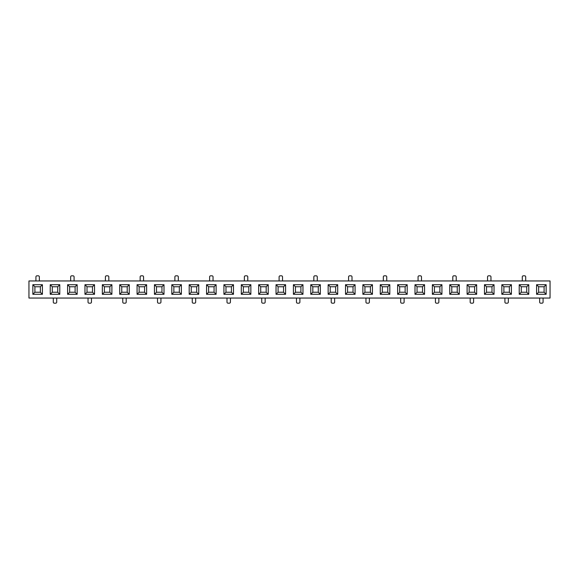 <?xml version="1.0" encoding="UTF-8"?>
<svg xmlns="http://www.w3.org/2000/svg" width="579" height="579" viewBox="0 0 579 579"><rect width="100%" height="100%" fill="white"/><g stroke="black" fill="none" stroke-linecap="round" stroke-linejoin="round"><path stroke-width="0.87" d="M328.141 284.716L337.709 284.716L337.709 294.284L328.141 294.284L328.141 284.716L330.189 286.764L330.189 292.236L335.661 292.236L335.661 286.764L330.189 286.764M536.581 284.716L546.149 284.716L546.149 294.284L536.581 294.284L536.581 284.716L538.629 286.764L538.629 292.236L544.101 292.236L544.101 286.764L538.629 286.764M119.701 284.716L129.269 284.716L129.269 294.284L119.701 294.284L119.701 284.716L121.749 286.764L121.749 292.236L127.221 292.236L127.221 286.764L121.749 286.764M50.221 284.716L59.789 284.716L59.789 294.284L50.221 294.284L50.221 284.716L52.269 286.764L52.269 292.236L57.741 292.236L57.741 286.764L52.269 286.764M467.101 284.716L476.669 284.716L476.669 294.284L467.101 294.284L467.101 284.716L469.149 286.764L469.149 292.236L474.621 292.236L474.621 286.764L469.149 286.764M293.401 284.716L302.969 284.716L302.969 294.284L293.401 294.284L293.401 284.716L295.449 286.764L295.449 292.236L300.921 292.236L300.921 286.764L295.449 286.764M154.441 284.716L164.009 284.716L164.009 294.284L154.441 294.284L154.441 284.716L156.489 286.764L156.489 292.236L161.961 292.236L161.961 286.764L156.489 286.764M397.621 284.716L407.189 284.716L407.189 294.284L397.621 294.284L397.621 284.716L399.669 286.764L399.669 292.236L405.141 292.236L405.141 286.764L399.669 286.764M362.881 284.716L372.449 284.716L372.449 294.284L362.881 294.284L362.881 284.716L364.929 286.764L364.929 292.236L370.401 292.236L370.401 286.764L364.929 286.764M223.921 284.716L233.489 284.716L233.489 294.284L223.921 294.284L223.921 284.716L225.969 286.764L225.969 292.236L231.441 292.236L231.441 286.764L225.969 286.764M258.661 284.716L268.229 284.716L268.229 294.284L258.661 294.284L258.661 284.716L260.709 286.764L260.709 292.236L266.181 292.236L266.181 286.764L260.709 286.764M84.961 284.716L94.529 284.716L94.529 294.284L84.961 294.284L84.961 284.716L87.009 286.764L87.009 292.236L92.481 292.236L92.481 286.764L87.009 286.764M432.361 284.716L441.929 284.716L441.929 294.284L432.361 294.284L432.361 284.716L434.409 286.764L434.409 292.236L439.881 292.236L439.881 286.764L434.409 286.764M501.841 284.716L511.409 284.716L511.409 294.284L501.841 294.284L501.841 284.716L503.889 286.764L503.889 292.236L509.361 292.236L509.361 286.764L503.889 286.764M189.181 284.716L198.749 284.716L198.749 294.284L189.181 294.284L189.181 284.716L191.229 286.764L191.229 292.236L196.701 292.236L196.701 286.764L191.229 286.764M181.379 284.716L181.379 294.284L171.811 294.284L171.811 284.716L181.379 284.716L179.331 286.764L173.859 286.764L173.859 292.236L179.331 292.236L179.331 286.764M320.339 284.716L320.339 294.284L310.771 294.284L310.771 284.716L320.339 284.716L318.291 286.764L312.819 286.764L312.819 292.236L318.291 292.236L318.291 286.764M146.639 284.716L146.639 294.284L137.071 294.284L137.071 284.716L146.639 284.716L144.591 286.764L139.119 286.764L139.119 292.236L144.591 292.236L144.591 286.764M389.819 284.716L389.819 294.284L380.251 294.284L380.251 284.716L389.819 284.716L387.771 286.764L382.299 286.764L382.299 292.236L387.771 292.236L387.771 286.764M285.599 284.716L285.599 294.284L276.031 294.284L276.031 284.716L285.599 284.716L283.551 286.764L278.079 286.764L278.079 292.236L283.551 292.236L283.551 286.764M459.299 284.716L459.299 294.284L449.731 294.284L449.731 284.716L459.299 284.716L457.251 286.764L451.779 286.764L451.779 292.236L457.251 292.236L457.251 286.764M42.419 284.716L42.419 294.284L32.851 294.284L32.851 284.716L42.419 284.716L40.371 286.764L34.899 286.764L34.899 292.236L40.371 292.236L40.371 286.764M355.079 284.716L355.079 294.284L345.511 294.284L345.511 284.716L355.079 284.716L353.031 286.764L347.559 286.764L347.559 292.236L353.031 292.236L353.031 286.764M77.159 284.716L77.159 294.284L67.591 294.284L67.591 284.716L77.159 284.716L75.111 286.764L69.639 286.764L69.639 292.236L75.111 292.236L75.111 286.764M111.899 284.716L111.899 294.284L102.331 294.284L102.331 284.716L111.899 284.716L109.851 286.764L104.379 286.764L104.379 292.236L109.851 292.236L109.851 286.764M528.779 284.716L528.779 294.284L519.211 294.284L519.211 284.716L528.779 284.716L526.731 286.764L521.259 286.764L521.259 292.236L526.731 292.236L526.731 286.764M250.859 284.716L250.859 294.284L241.291 294.284L241.291 284.716L250.859 284.716L248.811 286.764L243.339 286.764L243.339 292.236L248.811 292.236L248.811 286.764M216.119 284.716L216.119 294.284L206.551 294.284L206.551 284.716L216.119 284.716L214.071 286.764L208.599 286.764L208.599 292.236L214.071 292.236L214.071 286.764M494.039 284.716L494.039 294.284L484.471 294.284L484.471 284.716L494.039 284.716L491.991 286.764L486.519 286.764L486.519 292.236L491.991 292.236L491.991 286.764M424.559 284.716L424.559 294.284L414.991 294.284L414.991 284.716L424.559 284.716L422.511 286.764L417.039 286.764L417.039 292.236L422.511 292.236L422.511 286.764M550.05 298.047L28.95 298.047L28.95 280.953L550.05 280.953L550.05 298.047M39.343 280.953L39.343 276.849A1.028 1.028 0 0 0 38.315 275.821L36.955 275.821A1.028 1.028 0 0 0 35.927 276.849L35.927 280.953M53.297 298.047L53.297 302.151A1.028 1.028 0 0 0 54.325 303.179L55.685 303.179A1.028 1.028 0 0 0 56.713 302.151L56.713 298.047M74.083 280.953L74.083 276.849A1.028 1.028 0 0 0 73.055 275.821L71.695 275.821A1.028 1.028 0 0 0 70.667 276.849L70.667 280.953M108.823 280.953L108.823 276.849A1.028 1.028 0 0 0 107.795 275.821L106.435 275.821A1.028 1.028 0 0 0 105.407 276.849L105.407 280.953M143.563 280.953L143.563 276.849A1.028 1.028 0 0 0 142.535 275.821L141.175 275.821A1.028 1.028 0 0 0 140.147 276.849L140.147 280.953M178.303 280.953L178.303 276.849A1.028 1.028 0 0 0 177.275 275.821L175.915 275.821A1.028 1.028 0 0 0 174.887 276.849L174.887 280.953M213.043 280.953L213.043 276.849A1.028 1.028 0 0 0 212.015 275.821L210.655 275.821A1.028 1.028 0 0 0 209.627 276.849L209.627 280.953M247.783 280.953L247.783 276.849A1.028 1.028 0 0 0 246.755 275.821L245.395 275.821A1.028 1.028 0 0 0 244.367 276.849L244.367 280.953M282.523 280.953L282.523 276.849A1.028 1.028 0 0 0 281.495 275.821L280.135 275.821A1.028 1.028 0 0 0 279.107 276.849L279.107 280.953M317.263 280.953L317.263 276.849A1.028 1.028 0 0 0 316.235 275.821L314.875 275.821A1.028 1.028 0 0 0 313.847 276.849L313.847 280.953M352.003 280.953L352.003 276.849A1.028 1.028 0 0 0 350.975 275.821L349.615 275.821A1.028 1.028 0 0 0 348.587 276.849L348.587 280.953M386.743 280.953L386.743 276.849A1.028 1.028 0 0 0 385.715 275.821L384.355 275.821A1.028 1.028 0 0 0 383.327 276.849L383.327 280.953M421.483 280.953L421.483 276.849A1.028 1.028 0 0 0 420.455 275.821L419.095 275.821A1.028 1.028 0 0 0 418.067 276.849L418.067 280.953M456.223 280.953L456.223 276.849A1.028 1.028 0 0 0 455.195 275.821L453.835 275.821A1.028 1.028 0 0 0 452.807 276.849L452.807 280.953M490.963 280.953L490.963 276.849A1.028 1.028 0 0 0 489.935 275.821L488.575 275.821A1.028 1.028 0 0 0 487.547 276.849L487.547 280.953M525.703 280.953L525.703 276.849A1.028 1.028 0 0 0 524.675 275.821L523.315 275.821A1.028 1.028 0 0 0 522.287 276.849L522.287 280.953M88.037 298.047L88.037 302.151A1.028 1.028 0 0 0 89.065 303.179L90.425 303.179A1.028 1.028 0 0 0 91.453 302.151L91.453 298.047M122.777 298.047L122.777 302.151A1.028 1.028 0 0 0 123.805 303.179L125.165 303.179A1.028 1.028 0 0 0 126.193 302.151L126.193 298.047M157.517 298.047L157.517 302.151A1.028 1.028 0 0 0 158.545 303.179L159.905 303.179A1.028 1.028 0 0 0 160.933 302.151L160.933 298.047M192.257 298.047L192.257 302.151A1.028 1.028 0 0 0 193.285 303.179L194.645 303.179A1.028 1.028 0 0 0 195.673 302.151L195.673 298.047M226.997 298.047L226.997 302.151A1.028 1.028 0 0 0 228.025 303.179L229.385 303.179A1.028 1.028 0 0 0 230.413 302.151L230.413 298.047M261.737 298.047L261.737 302.151A1.028 1.028 0 0 0 262.765 303.179L264.125 303.179A1.028 1.028 0 0 0 265.153 302.151L265.153 298.047M296.477 298.047L296.477 302.151A1.028 1.028 0 0 0 297.505 303.179L298.865 303.179A1.028 1.028 0 0 0 299.893 302.151L299.893 298.047M331.217 298.047L331.217 302.151A1.028 1.028 0 0 0 332.245 303.179L333.605 303.179A1.028 1.028 0 0 0 334.633 302.151L334.633 298.047M365.957 298.047L365.957 302.151A1.028 1.028 0 0 0 366.985 303.179L368.345 303.179A1.028 1.028 0 0 0 369.373 302.151L369.373 298.047M400.697 298.047L400.697 302.151A1.028 1.028 0 0 0 401.725 303.179L403.085 303.179A1.028 1.028 0 0 0 404.113 302.151L404.113 298.047M435.437 298.047L435.437 302.151A1.028 1.028 0 0 0 436.465 303.179L437.825 303.179A1.028 1.028 0 0 0 438.853 302.151L438.853 298.047M470.177 298.047L470.177 302.151A1.028 1.028 0 0 0 471.205 303.179L472.565 303.179A1.028 1.028 0 0 0 473.593 302.151L473.593 298.047M504.917 298.047L504.917 302.151A1.028 1.028 0 0 0 505.945 303.179L507.305 303.179A1.028 1.028 0 0 0 508.333 302.151L508.333 298.047M539.657 298.047L539.657 302.151A1.028 1.028 0 0 0 540.685 303.179L542.045 303.179A1.028 1.028 0 0 0 543.073 302.151L543.073 298.047M503.889 292.236L501.841 294.284M511.409 284.716L509.361 286.764M509.361 292.236L511.409 294.284M260.709 292.236L258.661 294.284M268.229 284.716L266.181 286.764M266.181 292.236L268.229 294.284M434.409 292.236L432.361 294.284M441.929 284.716L439.881 286.764M439.881 292.236L441.929 294.284M52.269 292.236L50.221 294.284M59.789 284.716L57.741 286.764M57.741 292.236L59.789 294.284M156.489 292.236L154.441 294.284M164.009 284.716L161.961 286.764M161.961 292.236L164.009 294.284M364.929 292.236L362.881 294.284M372.449 284.716L370.401 286.764M370.401 292.236L372.449 294.284M330.189 292.236L328.141 294.284M337.709 284.716L335.661 286.764M335.661 292.236L337.709 294.284M191.229 292.236L189.181 294.284M198.749 284.716L196.701 286.764M196.701 292.236L198.749 294.284M399.669 292.236L397.621 294.284M407.189 284.716L405.141 286.764M405.141 292.236L407.189 294.284M295.449 292.236L293.401 294.284M302.969 284.716L300.921 286.764M300.921 292.236L302.969 294.284M469.149 292.236L467.101 294.284M476.669 284.716L474.621 286.764M474.621 292.236L476.669 294.284M87.009 292.236L84.961 294.284M94.529 284.716L92.481 286.764M92.481 292.236L94.529 294.284M121.749 292.236L119.701 294.284M129.269 284.716L127.221 286.764M127.221 292.236L129.269 294.284M538.629 292.236L536.581 294.284M546.149 284.716L544.101 286.764M544.101 292.236L546.149 294.284M225.969 292.236L223.921 294.284M233.489 284.716L231.441 286.764M231.441 292.236L233.489 294.284M243.339 286.764L241.291 284.716M243.339 292.236L241.291 294.284M250.859 294.284L248.811 292.236M208.599 286.764L206.551 284.716M208.599 292.236L206.551 294.284M216.119 294.284L214.071 292.236M278.079 286.764L276.031 284.716M278.079 292.236L276.031 294.284M285.599 294.284L283.551 292.236M139.119 286.764L137.071 284.716M139.119 292.236L137.071 294.284M146.639 294.284L144.591 292.236M486.519 286.764L484.471 284.716M486.519 292.236L484.471 294.284M494.039 294.284L491.991 292.236M34.899 286.764L32.851 284.716M34.899 292.236L32.851 294.284M42.419 294.284L40.371 292.236M417.039 286.764L414.991 284.716M417.039 292.236L414.991 294.284M424.559 294.284L422.511 292.236M104.379 286.764L102.331 284.716M104.379 292.236L102.331 294.284M111.899 294.284L109.851 292.236M347.559 286.764L345.511 284.716M347.559 292.236L345.511 294.284M355.079 294.284L353.031 292.236M173.859 286.764L171.811 284.716M173.859 292.236L171.811 294.284M181.379 294.284L179.331 292.236M312.819 286.764L310.771 284.716M312.819 292.236L310.771 294.284M320.339 294.284L318.291 292.236M451.779 286.764L449.731 284.716M451.779 292.236L449.731 294.284M459.299 294.284L457.251 292.236M382.299 286.764L380.251 284.716M382.299 292.236L380.251 294.284M389.819 294.284L387.771 292.236M521.259 286.764L519.211 284.716M521.259 292.236L519.211 294.284M528.779 294.284L526.731 292.236M69.639 286.764L67.591 284.716M69.639 292.236L67.591 294.284M77.159 294.284L75.111 292.236"/></g></svg>
